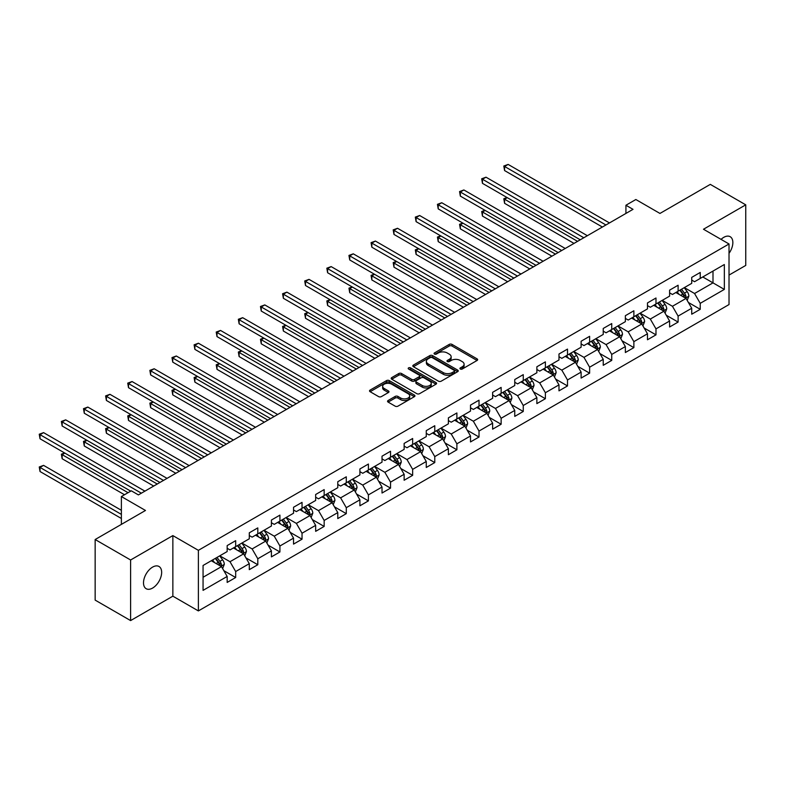 <?xml version="1.0" encoding="UTF-8"?>
<svg xmlns="http://www.w3.org/2000/svg" width="785" height="785" viewBox="0 0 785 785"><rect width="100%" height="100%" fill="white"/><g stroke="black" fill="none" stroke-linecap="round" stroke-linejoin="round"><path stroke-width="1.18" d="M460.334 369.019A1.374 0.795 0 0 0 462.286 369.019L477.074 360.472A1.972 1.138 0 0 0 477.653 359.667A1.972 1.138 0 0 0 477.074 358.873L452.023 344.399A1.972 1.138 0 0 0 449.236 344.399L434.448 352.946A1.374 0.795 0 0 0 434.046 353.505A1.374 0.795 0 0 0 434.448 354.064A1.374 0.795 0 0 0 436.391 354.064L438.315 352.965A6.3 3.64 0 0 1 447.214 352.965L449.305 354.172A6.3 3.64 0 0 1 451.149 356.743A6.3 3.64 0 0 1 449.305 359.314L447.391 360.413A1.374 0.795 0 0 0 446.989 360.982A1.374 0.795 0 0 0 447.391 361.542A1.374 0.795 0 0 0 449.344 361.542L451.257 360.433A6.3 3.64 0 0 1 460.167 360.433L462.247 361.64A6.3 3.64 0 0 1 464.092 364.211A6.3 3.64 0 0 1 462.247 366.781L460.334 367.89A1.374 0.795 0 0 0 459.932 368.45A1.374 0.795 0 0 0 460.334 369.019L460.334 367.89M152.584 588.073A12.835 7.408 120 0 0 160.964 576.769A12.835 7.408 120 0 0 159.002 566.485A12.835 7.408 120 0 0 152.584 567.113A12.835 7.408 120 0 0 144.195 578.427A12.835 7.408 120 0 0 146.167 588.711A12.835 7.408 120 0 0 152.584 588.073M729.02 253.349A12.835 7.408 120 0 0 730.187 236.707A12.835 7.408 120 0 0 723.77 237.345A12.835 7.408 120 0 0 721.062 239.386M388.133 400.497A1.972 1.138 0 0 0 387.554 401.302A1.972 1.138 0 0 0 388.133 402.106L395.159 406.159A1.972 1.138 0 0 0 397.946 406.159L414.372 396.68A1.972 1.138 0 0 0 414.941 395.875A1.972 1.138 0 0 0 414.372 395.071L389.311 380.607A1.972 1.138 0 0 0 386.534 380.607L370.108 390.086A1.972 1.138 0 0 0 369.529 390.891A1.972 1.138 0 0 0 370.108 391.695L378.596 396.602A1.972 1.138 0 0 0 381.382 396.602L388.408 392.539A1.972 1.138 0 0 0 388.987 391.735A1.972 1.138 0 0 0 388.408 390.93L384.199 388.506A5.269 3.042 0 0 1 382.658 386.348A5.269 3.042 0 0 1 385.906 383.541A5.269 3.042 0 0 1 391.646 384.199L408.141 393.727A5.269 3.042 0 0 1 409.682 395.875A5.269 3.042 0 0 1 406.434 398.682A5.269 3.042 0 0 1 400.693 398.024L397.946 396.435A1.972 1.138 0 0 0 395.159 396.435L388.133 400.497L388.133 402.106L395.159 398.073L395.159 396.435M729.02 275.084L745.75 265.428L745.75 204.836L710.297 184.377L659.959 213.441L635.85 199.518L625.93 205.248L633.014 209.34L138.395 494.903L131.311 490.811L121.381 496.542L121.381 524.38M130.604 559.99L130.604 620.582L172.857 596.178L172.857 535.596L130.604 559.99L95.152 539.53L145.49 510.466L121.381 496.542M172.857 535.596L198.379 550.334L729.02 243.978L729.02 304.56L198.379 610.916L198.379 550.334M745.75 204.836L703.488 229.24L729.02 243.978M438.452 381.167A1.972 1.138 0 0 0 441.229 381.167L457.655 371.688A1.972 1.138 0 0 0 458.234 370.883A1.972 1.138 0 0 0 457.655 370.078L432.604 355.615A1.972 1.138 0 0 0 429.817 355.615L413.391 365.094A1.972 1.138 0 0 0 412.822 365.898A1.972 1.138 0 0 0 413.391 366.703L438.452 381.167M409.142 369.313A1.374 0.795 0 0 1 410.545 369.509L410.545 367.871L436.009 382.58A1.972 1.138 0 0 1 436.588 383.374A1.972 1.138 0 0 1 436.009 384.179L419.592 393.668A1.972 1.138 0 0 1 416.806 393.668L391.754 379.204L398.78 375.171L398.78 373.532L391.754 377.595A1.972 1.138 0 0 0 391.175 378.399A1.972 1.138 0 0 0 391.754 379.204L391.754 377.595M398.78 375.171A1.972 1.138 0 0 1 401.567 375.171L401.567 373.532A1.972 1.138 0 0 0 398.78 373.532M401.567 373.532L411.723 379.4A1.972 1.138 0 0 0 414.509 379.4L419.17 376.712A1.972 1.138 0 0 0 419.749 375.907A1.972 1.138 0 0 0 419.17 375.102L408.592 368.989A1.374 0.795 0 0 1 408.19 368.43A1.374 0.795 0 0 1 409.044 367.694A1.374 0.795 0 0 1 410.545 367.871M130.604 620.582L95.152 600.113L95.152 539.53M223.833 570.675L235.677 577.515L235.677 571.539L249.287 563.679L249.287 569.655L257.804 564.739L257.804 558.763L271.414 550.903L271.414 556.879L279.921 551.973L279.921 545.997L293.531 538.137L293.531 544.113L302.039 539.197L302.039 533.221L315.658 525.361L315.658 531.337L324.166 526.431L324.166 520.455L337.776 512.595L337.776 518.571L346.283 513.655L346.283 507.679L359.903 499.819L359.903 505.795L368.41 500.889L368.41 494.903L382.02 487.043L382.02 493.029L390.528 488.113L390.528 482.137L404.138 474.277L404.138 480.253L412.655 475.337L412.655 469.361L426.265 461.501L426.265 467.477L434.772 462.571L434.772 456.595L448.382 448.735L448.382 454.711L456.89 449.795L456.89 443.819L470.509 435.96L470.509 441.935L479.017 437.029L479.017 431.053L492.627 423.193L492.627 429.169L501.134 424.253L501.134 418.277L514.754 410.418L514.754 416.393L523.261 411.477L523.261 405.502L536.871 397.642L536.871 403.618L545.379 398.711L545.379 392.736L558.989 384.876L558.989 390.851L567.506 385.935L567.506 379.96L581.116 372.1L581.116 378.076L589.623 373.169L589.623 367.194L603.233 359.334L603.233 365.31L611.741 360.393L611.741 354.418L625.36 346.558L625.36 352.534L633.868 347.627L633.868 341.642L647.478 333.782L647.478 339.768L655.985 334.852L655.985 328.876L669.605 321.016L669.605 326.992L678.112 322.076L678.112 316.1L691.722 308.24L691.722 314.216L700.23 309.31L700.23 303.334L724.339 289.41L724.339 264.525L712.996 271.07L712.996 282.865L724.339 289.41M235.677 577.515L227.169 582.431L227.169 576.455L203.06 590.369L203.06 565.475L227.169 551.561L227.169 545.585L235.677 540.669L235.677 546.645L249.287 538.785L249.287 532.809L257.804 527.903L257.804 533.879L271.414 526.019L271.414 520.043L279.921 515.127L279.921 521.103L293.531 513.243L293.531 507.267L302.039 502.361L302.039 508.337L315.658 500.477L315.658 494.501L324.166 489.585L324.166 495.561L337.776 487.701L337.776 481.725L346.283 476.809L346.283 482.795L359.903 474.935L359.903 468.959L368.41 464.043L368.41 470.019L382.02 462.159L382.02 456.183L390.528 451.267L390.528 457.243L404.138 449.383L404.138 443.407L412.655 438.501L412.655 444.477L426.265 436.617L426.265 430.641L434.772 425.725L434.772 431.701L448.382 423.841L448.382 417.865L456.89 412.959L456.89 418.935L470.509 411.075L470.509 405.099L479.017 400.183L479.017 406.159L492.627 398.299L492.627 392.323L501.134 387.407L501.134 393.383L514.754 385.533L514.754 379.548L523.261 374.641L523.261 380.617L536.871 372.757L536.871 366.781L545.379 361.865L545.379 367.841L558.989 359.981L558.989 354.006L567.506 349.099L567.506 355.075L581.116 347.215L581.116 341.239L589.623 336.323L589.623 342.299L603.233 334.439L603.233 328.464L611.741 323.557L611.741 329.533L625.36 321.673L625.36 315.698L633.868 310.781L633.868 316.757L647.478 308.897L647.478 302.922L655.985 298.006L655.985 303.981L669.605 296.122L669.605 290.146L678.112 285.24L678.112 291.215L691.722 283.356L691.722 277.38L700.23 272.464L700.23 278.439L724.339 264.525M233.41 547.959L243.615 553.857L230.005 561.717L219.8 555.819M227.169 548.283L230.005 549.922L235.677 546.645M230.005 561.717L235.677 571.539M243.615 553.857L249.287 563.679M255.527 535.184L265.742 541.081L252.132 548.941L241.917 543.043M249.287 535.517L252.132 537.156L257.804 533.879M252.132 548.941L257.804 558.763M265.742 541.081L271.414 550.903M277.654 522.417L287.86 528.315L274.25 536.175L264.035 530.277M271.414 522.741L274.25 524.38L279.921 521.103M274.25 536.175L279.921 545.997M287.86 528.315L293.531 538.137M299.772 509.642L309.987 515.539L296.367 523.399L286.162 517.501M293.531 509.975L296.367 511.604L302.039 508.337M296.367 523.399L302.039 533.221M309.987 515.539L315.658 525.361M321.899 496.876L332.104 502.763L318.494 510.623L308.279 504.735M315.658 497.199L318.494 498.838L324.166 495.561M318.494 510.623L324.166 520.455M332.104 502.763L337.776 512.595M344.016 484.1L354.231 489.997L340.611 497.857L330.406 491.959M337.776 484.423L340.611 486.062L346.283 482.795M340.611 497.857L346.283 507.679M354.231 489.997L359.903 499.819M366.134 471.324L376.349 477.221L362.739 485.081L352.524 479.184M359.903 471.657L362.739 473.296L368.41 470.019M362.739 485.081L368.41 494.903M376.349 477.221L382.02 487.043M388.261 458.558L398.466 464.455L384.856 472.315L374.651 466.418M382.02 458.882L384.856 460.52L390.528 457.243M384.856 472.315L390.528 482.137M398.466 464.455L404.138 474.277M410.378 445.782L420.593 451.679L406.973 459.539L396.768 453.642M404.138 446.115L406.973 447.754L412.655 444.477M406.973 459.539L412.655 469.361M420.593 451.679L426.265 461.501M432.506 433.016L442.711 438.903L429.101 446.763L418.886 440.876M426.265 433.34L429.101 434.978L434.772 431.701M429.101 446.763L434.772 456.595M442.711 438.903L448.382 448.735M454.623 420.24L464.838 426.137L451.218 433.997L441.013 428.1M448.382 420.574L451.218 422.202L456.89 418.935M451.218 433.997L456.89 443.819M464.838 426.137L470.509 435.96M476.75 407.474L486.955 413.361L473.345 421.221L463.13 415.334M470.509 407.798L473.345 409.436L479.017 406.159M473.345 421.221L479.017 431.053M486.955 413.361L492.627 423.193M498.867 394.698L509.082 400.595L495.463 408.455L485.258 402.558M492.627 395.022L495.463 396.661L501.134 393.383M495.463 408.455L501.134 418.277M509.082 400.595L514.754 410.418M520.985 381.922L531.2 387.819L517.59 395.679L507.375 389.782M514.754 382.256L517.59 383.894L523.261 380.617M517.59 395.679L523.261 405.502M531.2 387.819L536.871 397.642M543.112 369.156L553.317 375.053L539.707 382.913L529.502 377.016M536.871 369.48L539.707 371.119L545.379 367.841M539.707 382.913L545.379 392.736M553.317 375.053L558.989 384.876M565.229 356.38L575.444 362.277L561.824 370.137L551.619 364.24M558.989 356.714L561.824 358.352L567.506 355.075M561.824 370.137L567.506 379.96M575.444 362.277L581.116 372.1M587.357 343.614L597.562 349.502L583.952 357.361L573.737 351.474M581.116 343.938L583.952 345.577L589.623 342.299M583.952 357.361L589.623 367.194M597.562 349.502L603.233 359.334M609.474 330.838L619.689 336.736L606.069 344.595L595.864 338.698M603.233 331.162L606.069 332.801L611.741 329.533M606.069 344.595L611.741 354.418M619.689 336.736L625.36 346.558M631.601 318.072L641.806 323.96L628.196 331.82L617.981 325.922M625.36 318.396L628.196 320.035L633.868 316.757M628.196 331.82L633.868 341.642M641.806 323.96L647.478 333.782M653.719 305.296L663.933 311.194L650.314 319.053L640.109 313.156M647.478 305.62L650.314 307.259L655.985 303.981M650.314 319.053L655.985 328.876M663.933 311.194L669.605 321.016M675.836 292.52L686.051 298.418L672.441 306.278L662.226 300.38M669.605 292.854L672.441 294.493L678.112 291.215M672.441 306.278L678.112 316.1M686.051 298.418L691.722 308.24M702.781 276.968L712.996 282.865L694.558 293.502L684.353 287.614M691.722 280.078L694.558 281.717L700.23 278.439M694.558 293.502L700.23 303.334M172.857 596.178L198.379 610.916M625.93 205.248L625.93 213.441M203.06 577.269L221.498 566.623L211.283 560.735M221.498 566.623L227.169 576.455M688.386 302.47L700.23 309.31M666.269 315.246L678.112 322.076M644.151 328.012L655.985 334.852M622.024 340.788L633.868 347.627M599.907 353.554L611.741 360.393M577.78 366.33L589.623 373.169M555.662 379.106L567.506 385.935M533.535 391.872L545.379 398.711M511.418 404.648L523.261 411.477M489.3 417.414L501.134 424.253M467.173 430.19L479.017 437.029M445.056 442.966L456.89 449.795M422.929 455.732L434.772 462.571M400.811 468.508L412.655 475.337M378.684 481.274L390.528 488.113M356.567 494.05L368.41 500.889M334.449 506.816L346.283 513.655M312.322 519.591L324.166 526.431M290.205 532.367L302.039 539.197M268.077 545.133L279.921 551.973M245.96 557.909L257.804 564.739M460.883 369.205L462.247 368.42A6.3 3.64 0 0 0 464.092 365.849L464.092 364.211M451.149 356.743L451.149 358.372A6.3 3.64 0 0 1 449.305 360.953L447.941 361.738M477.045 360.492L452.023 346.038A1.972 1.138 0 0 0 449.236 346.038L434.998 354.261M457.655 370.078L457.655 371.688L432.604 357.253A1.972 1.138 0 0 0 429.817 357.253L413.42 366.723M454.181 371.442A1.374 0.795 0 0 0 454.584 370.883A1.374 0.795 0 0 0 454.181 370.324L432.182 357.626A1.374 0.795 0 0 0 430.239 357.626L428.217 358.784A6.3 3.64 0 0 0 426.373 361.355A6.3 3.64 0 0 0 428.217 363.936L443.25 372.61A6.3 3.64 0 0 0 452.16 372.61L454.181 371.442L454.181 373.081A1.374 0.795 0 0 0 454.584 372.522L454.584 370.883M426.373 361.355L426.373 362.994A6.3 3.64 0 0 0 428.217 365.565L428.217 363.936M454.181 373.081L452.16 374.249A6.3 3.64 0 0 1 443.25 374.249L428.217 365.565M401.567 375.171L411.723 381.039A1.972 1.138 0 0 0 414.509 381.039L419.17 378.35A1.972 1.138 0 0 0 419.749 377.546L419.749 375.907M410.545 369.509L435.989 384.199M422.271 385.484A5.269 3.042 0 0 0 428.002 386.151A5.269 3.042 0 0 0 431.259 383.335A5.269 3.042 0 0 0 429.719 381.186L423.9 377.83A1.972 1.138 0 0 0 421.123 377.83L416.452 380.529A1.972 1.138 0 0 0 415.883 381.333A1.972 1.138 0 0 0 416.452 382.138L422.271 385.484L422.271 387.123A5.269 3.042 0 0 0 428.002 387.78A5.269 3.042 0 0 0 431.259 384.974L431.259 383.335M415.883 381.333L415.883 382.962A1.972 1.138 0 0 0 416.452 383.767L416.452 382.138M422.271 387.123L416.452 383.767M409.682 395.875L409.682 397.514A5.269 3.042 0 0 1 406.434 400.321A5.269 3.042 0 0 1 400.693 399.663L397.946 398.073A1.972 1.138 0 0 0 395.159 398.073M382.658 386.348L382.658 387.986A5.269 3.042 0 0 0 384.199 390.135L384.199 388.506M388.389 392.559L384.199 390.135M414.343 396.69L389.311 382.246A1.972 1.138 0 0 0 386.534 382.246L370.127 391.715L370.108 390.086M687.169 300.361L688.857 296.112A5.318 3.071 -120 0 0 687.16 291.588L684.235 287.673M679.133 294.424L677.141 291.775M507.277 197.663L504.578 199.213L504.578 203.315L574.021 243.399M685.226 297.947L685.992 296.337A5.318 3.071 -120 0 0 684.471 293.139L681.537 289.233M680.212 289.999L683.46 294.336A2.708 1.56 60 0 1 683.951 295.16L685.992 296.337M679.839 290.214L682.764 294.12A5.318 3.071 60 0 1 684.284 297.319M504.578 203.315L503.803 198.762L577.574 241.358M503.803 198.762L506.963 197.477M605.932 224.981L504.578 166.469L508.13 164.418L609.474 222.93M602.389 227.032L504.578 170.561L504.578 166.469L503.803 166.018L508.13 164.418M504.578 170.561L503.803 166.018M665.052 313.127L666.74 308.878A5.318 3.071 -120 0 0 665.042 304.354L662.108 300.449M657.016 307.2L655.024 304.541M485.159 210.429L482.461 211.989L482.461 216.081L551.904 256.175M663.109 310.713L663.865 309.104A5.318 3.071 -120 0 0 662.344 305.914L659.42 302.009M658.085 302.774L661.333 307.112A2.708 1.56 60 0 1 661.824 307.926L663.865 309.104M657.712 302.99L660.646 306.896A5.318 3.071 60 0 1 662.167 310.095M482.461 216.081L481.686 211.538L555.446 254.124M481.686 211.538L484.845 210.252M642.925 325.903L644.613 321.654A5.318 3.071 -120 0 0 642.915 317.13L639.991 313.225M634.888 319.966L632.896 317.317M463.032 223.205L460.344 224.765L460.344 228.857L529.777 268.941M640.982 323.489L641.747 321.879A5.318 3.071 -120 0 0 640.226 318.681L637.292 314.775M635.968 315.541L639.216 319.878A2.708 1.56 60 0 1 639.706 320.702L641.747 321.879M635.595 315.756L638.519 319.662A5.318 3.071 60 0 1 640.04 322.861M460.344 228.857L459.559 224.314L533.329 266.9M459.559 224.314L462.718 223.028M583.804 237.757L482.461 179.235L486.003 177.194L587.357 235.706M580.262 239.798L482.461 183.337L482.461 179.235L481.686 178.794L486.003 177.194M482.461 183.337L481.686 178.794M561.687 250.523L460.344 192.011L463.886 189.96L565.229 248.482M558.145 252.574L460.344 196.103L460.344 192.011L459.559 191.56L463.886 189.96M460.344 196.103L459.559 191.56M620.807 338.678L622.495 334.43A5.318 3.071 -120 0 0 620.798 329.896L617.873 325.991M612.771 332.742L610.779 330.083M440.915 235.981L438.216 237.531L438.216 241.623L507.659 281.717M618.865 336.255L619.62 334.655A5.318 3.071 -120 0 0 618.099 331.456L615.175 327.551M613.841 328.316L617.088 332.654A2.708 1.56 60 0 1 617.579 333.478L619.62 334.655M613.477 328.532L616.402 332.438A5.318 3.071 60 0 1 617.923 335.637M438.216 241.623L437.441 237.08L511.202 279.666M437.441 237.08L440.601 235.794M598.68 351.445L600.368 347.196A5.318 3.071 -120 0 0 598.67 342.672L595.746 338.767M590.644 345.508L588.662 342.859M418.788 248.747L416.099 250.307L416.099 254.399L485.542 294.493M596.737 349.031L597.503 347.421A5.318 3.071 -120 0 0 595.982 344.222L593.058 340.317M591.723 341.092L594.971 345.42A2.708 1.56 60 0 1 595.462 346.244L597.503 347.421M591.35 341.298L594.274 345.214A5.318 3.071 60 0 1 595.805 348.403M416.099 254.399L415.314 249.856L489.084 292.442M415.314 249.856L418.483 248.57M576.563 364.22L578.251 359.972A5.318 3.071 -120 0 0 576.553 355.448L573.629 351.533M568.526 358.284L566.534 355.634M396.67 261.523L393.972 263.073L393.972 267.165L463.415 307.259M574.62 361.807L575.385 360.197A5.318 3.071 -120 0 0 573.855 356.998L570.931 353.093M569.606 353.858L572.844 358.195A2.708 1.56 60 0 1 573.344 359.02L575.385 360.197M569.233 354.074L572.157 357.98A5.318 3.071 60 0 1 573.678 361.178M393.972 267.165L393.197 262.622L466.957 305.218M393.197 262.622L396.356 261.336M539.57 263.299L438.216 204.787L441.759 202.736L543.112 261.248M536.018 265.34L438.216 208.879L438.216 204.787L437.441 204.335L441.759 202.736M438.216 208.879L437.441 204.335M517.443 276.065L416.099 217.553L419.641 215.512L520.985 274.024M513.9 278.116L416.099 221.645L416.099 217.553L415.314 217.102L419.641 215.512M416.099 221.645L415.314 217.102M495.325 288.841L393.972 230.329L397.524 228.278L498.867 286.79M491.773 290.882L393.972 234.421L393.972 230.329L393.197 229.877L397.524 228.278M393.972 234.421L393.197 229.877M554.445 376.986L556.123 372.738A5.318 3.071 -120 0 0 554.436 368.214L551.502 364.309M546.399 371.06L544.417 368.4M374.543 274.289L371.854 275.849L371.854 279.941L441.298 320.035M552.503 374.573L553.258 372.963A5.318 3.071 -120 0 0 551.737 369.774L548.813 365.859M547.479 366.634L550.727 370.971A2.708 1.56 60 0 1 551.217 371.786L553.258 372.963M547.106 366.85L550.04 370.755A5.318 3.071 60 0 1 551.561 373.945M371.854 279.941L371.07 275.398L444.84 317.984M371.07 275.398L374.239 274.112M473.198 301.607L371.854 243.095L375.397 241.054L476.75 299.566M469.656 303.658L371.854 247.196L371.854 243.095L371.07 242.653L375.397 241.054M371.854 247.196L371.07 242.653M532.318 389.762L534.006 385.513A5.318 3.071 -120 0 0 532.308 380.99L529.384 377.085M524.282 383.826L522.29 381.176M352.426 287.065L349.727 288.615L349.727 292.717L419.17 332.801M530.375 387.348L531.141 385.739A5.318 3.071 -120 0 0 529.62 382.54L526.686 378.635M525.361 379.4L528.609 383.737A2.708 1.56 60 0 1 529.1 384.562L531.141 385.739M524.988 379.616L527.913 383.522A5.318 3.071 60 0 1 529.433 386.72M349.727 292.717L348.952 288.173L422.722 330.76M348.952 288.173L352.112 286.888M451.081 314.383L349.727 255.871L353.279 253.82L454.623 312.332M447.538 316.433L349.727 259.963L349.727 255.871L348.952 255.419L353.279 253.82M349.727 259.963L348.952 255.419M510.201 402.538L511.889 398.28A5.318 3.071 -120 0 0 510.191 393.756L507.267 389.851M502.164 396.602L500.173 393.942M330.308 299.831L327.61 301.391L327.61 305.483L397.053 345.577M508.258 400.114L509.014 398.515A5.318 3.071 -120 0 0 507.493 395.316L504.569 391.411M503.234 392.176L506.482 396.513A2.708 1.56 60 0 1 506.973 397.328L509.014 398.515M502.871 392.392L505.795 396.297A5.318 3.071 60 0 1 507.316 399.496M327.61 305.483L326.835 300.94L400.595 343.526M326.835 300.94L329.994 299.654M428.953 327.159L327.61 268.647L331.152 266.596L432.506 325.108M425.411 329.2L327.61 272.738L327.61 268.647L326.835 268.195L331.152 266.596M327.61 272.738L326.835 268.195M488.074 415.304L489.761 411.055A5.318 3.071 -120 0 0 488.064 406.532L485.14 402.626M480.037 409.368L478.055 406.718M308.181 312.607L305.493 314.167L305.493 318.259L374.926 358.352M486.131 412.89L486.896 411.281A5.318 3.071 -120 0 0 485.375 408.082L482.451 404.177M481.117 404.952L484.365 409.279A2.708 1.56 60 0 1 484.855 410.104L486.896 411.281M480.744 405.158L483.668 409.063A5.318 3.071 60 0 1 485.189 412.262M305.493 318.259L304.708 313.715L378.478 356.302M304.708 313.715L307.867 312.43M406.836 339.925L305.493 281.413L309.035 279.372L410.378 337.884M403.294 341.975L305.493 285.504L305.493 281.413L304.708 280.961L309.035 279.372M305.493 285.504L304.708 280.961M465.956 428.08L467.644 423.831A5.318 3.071 -120 0 0 465.947 419.298L463.022 415.393M457.92 422.144L455.928 419.484M286.064 325.382L283.365 326.933L283.365 331.025L352.808 371.119M464.013 425.666L464.769 424.057A5.318 3.071 -120 0 0 463.248 420.858L460.324 416.953M458.989 417.718L462.237 422.055A2.708 1.56 60 0 1 462.728 422.879L464.769 424.057M458.626 417.934L461.551 421.839A5.318 3.071 60 0 1 463.072 425.038M283.365 331.025L282.59 326.482L356.351 369.068M282.59 326.482L285.75 325.196M384.719 352.7L283.365 294.189L286.908 292.138L388.261 350.65M381.167 354.741L283.365 298.28L283.365 294.189L282.59 293.737L286.908 292.138M283.365 298.28L282.59 293.737M443.829 440.846L445.517 436.597A5.318 3.071 -120 0 0 443.829 432.074L440.895 428.168M435.793 434.91L433.811 432.26M263.937 338.149L261.248 339.709L261.248 343.801L330.691 383.894M441.886 438.432L442.652 436.823A5.318 3.071 -120 0 0 441.131 433.634L438.207 429.719M436.872 430.494L440.12 434.821A2.708 1.56 60 0 1 440.611 435.646L442.652 436.823M436.499 430.7L439.433 434.615A5.318 3.071 60 0 1 440.954 437.804M261.248 343.801L260.463 339.257L334.233 381.844M260.463 339.257L263.632 337.972M362.591 365.467L261.248 306.955L264.79 304.914L366.134 363.426M359.049 367.517L261.248 311.046L261.248 306.955L260.463 306.503L264.79 304.914M261.248 311.046L260.463 306.503M421.712 453.622L423.4 449.373A5.318 3.071 -120 0 0 421.702 444.85L418.778 440.935M413.675 447.685L411.683 445.036M241.819 350.924L239.121 352.475L239.121 356.567L308.564 396.661M419.769 451.208L420.534 449.599A5.318 3.071 -120 0 0 419.013 446.4L416.079 442.495M414.755 443.26L417.993 447.597A2.708 1.56 60 0 1 418.493 448.421L420.534 449.599M414.382 443.476L417.306 447.381A5.318 3.071 60 0 1 418.827 450.58M239.121 356.567L238.346 352.023L312.106 394.62M238.346 352.023L241.505 350.738M340.474 378.242L239.121 319.73L242.673 317.68L344.016 376.192M336.922 380.293L239.121 323.822L239.121 319.73L238.346 319.279L242.673 317.68M239.121 323.822L238.346 319.279M399.594 466.388L401.272 462.139A5.318 3.071 -120 0 0 399.585 457.616L396.651 453.71M391.548 460.461L389.566 457.802M219.702 363.69L217.003 365.251L217.003 369.342L286.447 409.436M397.652 463.974L398.407 462.365A5.318 3.071 -120 0 0 396.886 459.176L393.962 455.271M392.628 456.036L395.875 460.373A2.708 1.56 60 0 1 396.366 461.188L398.407 462.365M392.255 456.252L395.189 460.157A5.318 3.071 60 0 1 396.71 463.356M217.003 369.342L216.218 364.799L289.989 407.386M216.218 364.799L219.388 363.514M318.347 391.018L217.003 332.497L220.546 330.456L321.899 388.967M314.805 393.059L217.003 336.598L217.003 332.497L216.218 332.055L220.546 330.456M217.003 336.598L216.218 332.055M377.467 479.164L379.155 474.915A5.318 3.071 -120 0 0 377.457 470.392L374.533 466.486M369.431 473.227L367.439 470.578M197.575 376.466L194.876 378.017L194.876 382.118L264.319 422.202M375.524 476.75L376.29 475.141A5.318 3.071 -120 0 0 374.769 471.942L371.835 468.037M370.51 468.802L373.758 473.139A2.708 1.56 60 0 1 374.249 473.963L376.29 475.141M370.137 469.018L373.061 472.923A5.318 3.071 60 0 1 374.582 476.122M194.876 382.118L194.101 377.575L267.871 420.161M194.101 377.575L197.261 376.29M296.23 403.784L194.876 345.272L198.428 343.222L299.772 401.743M292.687 405.835L194.876 349.364L194.876 345.272L194.101 344.821L198.428 343.222M194.876 349.364L194.101 344.821M355.35 491.94L357.038 487.681A5.318 3.071 -120 0 0 355.34 483.158L352.416 479.252M347.313 486.003L345.322 483.344M175.457 389.242L172.759 390.793L172.759 394.884L242.202 434.978M353.407 489.516L354.163 487.917A5.318 3.071 -120 0 0 352.642 484.718L349.717 480.812M348.383 481.578L351.631 485.915A2.708 1.56 60 0 1 352.122 486.739L354.163 487.917M348.02 481.794L350.944 485.699A5.318 3.071 60 0 1 352.465 488.898M172.759 394.884L171.984 390.341L245.744 432.927M171.984 390.341L175.143 389.056M274.102 416.56L172.759 358.048L176.301 355.998L277.654 414.509M270.56 418.601L172.759 362.14L172.759 358.048L171.984 357.597L176.301 355.998M172.759 362.14L171.984 357.597M333.223 504.706L334.91 500.457A5.318 3.071 -120 0 0 333.213 495.934L330.289 492.028M325.186 498.769L323.204 496.12M153.33 402.008L150.642 403.568L150.642 407.66L220.075 447.754M331.28 502.292L332.045 500.683A5.318 3.071 -120 0 0 330.524 497.484L327.6 493.579M326.266 494.354L329.514 498.681A2.708 1.56 60 0 1 330.004 499.505L332.045 500.683M325.893 494.56L328.817 498.475A5.318 3.071 60 0 1 330.338 501.664M150.642 407.66L149.856 403.117L223.627 445.703M149.856 403.117L153.016 401.832M251.985 429.326L150.642 370.814L154.184 368.773L255.527 427.285M248.443 431.377L150.642 374.906L150.642 370.814L149.856 370.363L154.184 368.773M150.642 374.906L149.856 370.363M311.105 517.482L312.793 513.233A5.318 3.071 -120 0 0 311.096 508.7L308.171 504.794M303.069 511.545L301.077 508.886M131.213 414.784L128.514 416.335L128.514 420.426L197.957 460.52M309.162 515.068L309.918 513.459A5.318 3.071 -120 0 0 308.397 510.26L305.473 506.354M304.138 507.12L307.386 511.457A2.708 1.56 60 0 1 307.877 512.281L309.918 513.459M303.775 507.336L306.7 511.241A5.318 3.071 60 0 1 308.22 514.44M128.514 420.426L127.739 415.883L201.5 458.479M127.739 415.883L130.899 414.598M229.868 442.102L128.514 383.59L132.057 381.539L233.41 440.051M226.315 444.143L128.514 387.682L128.514 383.59L127.739 383.139L132.057 381.539M128.514 387.682L127.739 383.139M288.978 530.248L290.666 525.999A5.318 3.071 -120 0 0 288.978 521.476L286.044 517.57M280.942 524.321L278.96 521.662M109.086 427.55L106.397 429.11L106.397 433.202L175.84 473.296M287.035 527.834L287.801 526.225A5.318 3.071 -120 0 0 286.28 523.036L283.356 519.12M282.021 519.896L285.269 524.223A2.708 1.56 60 0 1 285.76 525.047L287.801 526.225M281.648 520.112L284.582 524.017A5.318 3.071 60 0 1 286.103 527.206M106.397 433.202L105.612 428.659L179.382 471.245M105.612 428.659L108.781 427.374M207.74 454.868L106.397 396.356L109.939 394.315L211.283 452.827M204.198 456.919L106.397 400.458L106.397 396.356L105.612 395.905L109.939 394.315M106.397 400.458L105.612 395.905M266.861 543.024L268.548 538.775A5.318 3.071 -120 0 0 266.851 534.251L263.927 530.336M258.824 537.087L256.832 534.438M86.968 440.326L84.27 441.876L84.27 445.978L153.713 486.062M264.918 540.61L265.683 539.001A5.318 3.071 -120 0 0 264.162 535.802L261.228 531.896M259.904 532.662L263.142 536.999A2.708 1.56 60 0 1 263.642 537.823L265.683 539.001M259.531 532.878L262.455 536.783A5.318 3.071 60 0 1 263.976 539.982M84.27 445.978L83.495 441.425L157.255 484.021M83.495 441.425L86.654 440.14M185.623 467.644L84.27 409.132L87.822 407.081L189.165 465.593M182.071 469.695L84.27 413.224L84.27 409.132L83.495 408.681L87.822 407.081M84.27 413.224L83.495 408.681M244.743 555.79L246.421 551.541A5.318 3.071 -120 0 0 244.734 547.017L241.8 543.112M236.697 549.863L234.715 547.204M64.851 453.092L62.152 454.652L62.152 458.744L124.501 494.746M242.8 553.376L243.556 551.767A5.318 3.071 -120 0 0 242.035 548.578L239.111 544.672M237.776 545.438L241.024 549.775A2.708 1.56 60 0 1 241.515 550.589L243.556 551.767M237.404 545.654L240.338 549.559A5.318 3.071 60 0 1 241.858 552.758M62.152 458.744L61.367 454.201L128.043 492.695M61.367 454.201L64.537 452.916M163.496 480.42L62.152 421.908L65.695 419.857L167.048 478.369M159.954 482.461L62.152 426L62.152 421.908L61.367 421.457L65.695 419.857M62.152 426L61.367 421.457M222.616 568.566L224.304 564.317A5.318 3.071 -120 0 0 222.606 559.793L219.682 555.888M214.58 562.629L212.588 559.98M121.381 510.299L43.577 465.377L40.025 467.428L40.025 471.52L121.381 518.483M220.673 566.152L221.439 564.543A5.318 3.071 -120 0 0 219.918 561.344L216.984 557.438M215.659 558.213L218.907 562.541A2.708 1.56 60 0 1 219.398 563.365L221.439 564.543M215.286 558.42L218.21 562.325A5.318 3.071 60 0 1 219.731 565.524M40.025 471.52L39.25 466.977L121.381 514.391M39.25 466.977L43.577 465.377M141.379 493.186L40.025 434.674L43.577 432.633L144.921 491.145M130.742 491.145L40.025 438.766L40.025 434.674L39.25 434.223L43.577 432.633M40.025 438.766L39.25 434.223M462.247 368.42L462.247 366.781M447.391 361.542L447.391 360.413M449.305 360.953L449.305 359.314M434.448 354.064L434.448 352.946M449.236 346.038L449.236 344.399M452.023 346.038L452.023 344.399M477.074 360.472L477.074 358.873M413.391 366.703L413.391 365.094M429.817 357.253L429.817 355.615M432.604 357.253L432.604 355.615M443.25 374.249L443.25 372.61M452.16 374.249L452.16 372.61M411.723 381.039L411.723 379.4M414.509 381.039L414.509 379.4M419.17 378.35L419.17 376.712M436.009 384.179L436.009 382.58M397.946 398.073L397.946 396.435M400.693 399.663L400.693 398.024M388.408 392.539L388.408 390.93M386.534 382.246L386.534 380.607M389.311 382.246L389.311 380.607M414.372 396.68L414.372 395.071M685.521 298.114L688.818 296.21M684.471 293.139L687.16 291.588M680.683 295.327L682.764 294.12M663.404 310.889L666.701 308.986M662.344 305.914L665.042 304.354M658.566 308.093L660.646 306.896M641.286 323.655L644.583 321.752M640.226 318.681L642.915 317.13M636.449 320.869L638.519 319.662M619.159 336.431L622.456 334.528M618.099 331.456L620.798 329.896M614.321 333.635L616.402 332.438M597.042 349.207L600.339 347.304M595.982 344.222L598.67 342.672M592.204 346.411L594.274 345.214M574.914 361.973L578.211 360.07M573.855 356.998L576.553 355.448M570.077 359.177L572.157 357.98M552.797 374.749L556.094 372.846M551.737 369.774L554.436 368.214M547.959 371.953L550.04 370.755M530.67 387.515L533.967 385.612M529.62 382.54L532.308 380.99M525.832 384.728L527.913 383.522M508.552 400.291L511.849 398.387M507.493 395.316L510.191 393.756M503.715 397.495L505.795 396.297M486.435 413.057L489.732 411.154M485.375 408.082L488.064 406.532M481.597 410.27L483.668 409.063M464.308 425.833L467.605 423.929M463.248 420.858L465.947 419.298M459.47 423.036L461.551 421.839M442.19 438.609L445.487 436.705M441.131 433.634L443.829 432.074M437.353 435.812L439.433 434.615M420.063 451.375L423.36 449.471M419.013 446.4L421.702 444.85M415.226 448.588L417.306 447.381M397.946 464.151L401.243 462.247M396.886 459.176L399.585 457.616M393.108 461.354L395.189 460.157M375.829 476.917L379.126 475.013M374.769 471.942L377.457 470.392M370.981 474.13L373.061 472.923M353.701 489.693L356.998 487.789M352.642 484.718L355.34 483.158M348.864 486.896L350.944 485.699M331.584 502.469L334.881 500.565M330.524 497.484L333.213 495.934M326.746 499.672L328.817 498.475M309.457 515.235L312.754 513.331M308.397 510.26L311.096 508.7M304.619 512.438L306.7 511.241M287.339 528.011L290.636 526.107M286.28 523.036L288.978 521.476M282.502 525.214L284.582 524.017M265.212 540.777L268.509 538.873M264.162 535.802L266.851 534.251M260.375 537.99L262.455 536.783M243.095 553.553L246.392 551.649M242.035 548.578L244.734 547.017M238.257 550.756L240.338 549.559M220.977 566.319L224.274 564.415M219.918 561.344L222.606 559.793M216.13 563.532L218.21 562.325"/></g></svg>
